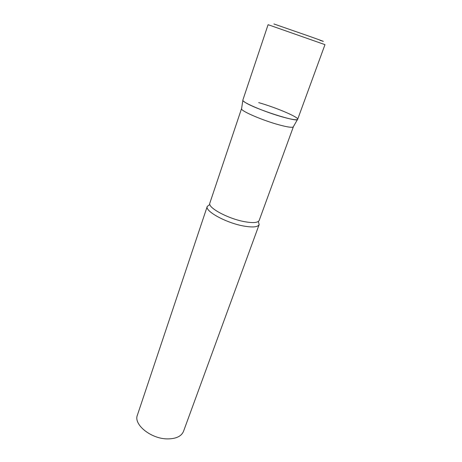 <?xml version="1.0" encoding="UTF-8"?>
<svg xmlns="http://www.w3.org/2000/svg" width="462" height="462" viewBox="0 0 462 462"><rect width="100%" height="100%" fill="white"/><g stroke="black" fill="none" stroke-linecap="round" stroke-linejoin="round"><path stroke-width="0.69" d="M245.172 102.402C255.134 109.096 298.417 122.95 297.667 119.3L324.977 44.647L270.969 25.681L268.075 24.723L242.845 100.104C242.694 100.566 243.474 101.334 245.172 102.402M293.399 126.628L293.191 126.992C291.863 127.743 287.191 127.038 279.175 124.884C263.069 120.559 241.435 111.29 241.545 108.905L241.609 108.489M258.708 102.639C276.703 107.71 300.571 117.972 297.488 119.514C296.148 120.201 291.239 119.375 282.773 117.036C265.742 112.33 242.758 102.656 242.85 100.375L241.545 108.905M258.339 221.46L259.153 224.584C257.917 227.113 252.789 227.604 243.763 226.045C226.322 223.013 204.614 211.105 207.259 206.41L209.846 204.475M259.153 224.584L183.518 431.335C181.422 436.301 176.114 438.825 167.596 438.9C151.172 439.01 133.316 424.572 137.381 415.176L207.259 206.41M273.885 23.955L310.256 36.596C323.412 41.285 326.651 42.521 319.981 40.304M293.376 126.761L259.194 220.414C258.027 222.771 253.159 223.192 244.577 221.679C228.014 218.734 207.357 207.502 209.835 203.124L241.545 108.61M293.191 126.992L297.488 119.514"/></g></svg>
